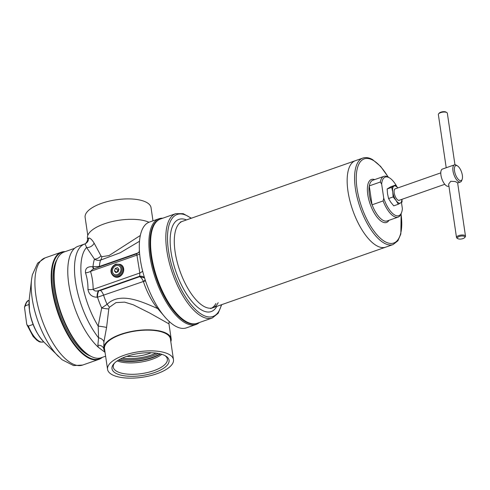 <?xml version="1.0" encoding="UTF-8"?>
<svg xmlns="http://www.w3.org/2000/svg" width="490" height="490" viewBox="0 0 490 490"><rect width="100%" height="100%" fill="white"/><g stroke="black" fill="none" stroke-linecap="round" stroke-linejoin="round"><path stroke-width="0.73" d="M186.482 219.924A48.835 20.115 70.7 0 0 175.365 270.008A48.835 20.115 70.7 0 0 216.8 306.379M182.507 221.315A45.809 18.865 70.7 0 0 179.187 268.808A45.809 18.865 70.7 0 0 212.825 307.769A45.809 18.865 70.7 0 0 218.191 302.679M191.376 218.209L183.229 213.671L175.726 213.665L160.493 219.006A55.272 22.767 70.7 0 0 152.758 228.046A55.272 22.767 70.7 0 0 156.488 276.311A55.272 22.767 70.7 0 0 185.392 321.097A55.272 22.767 70.7 0 0 197.078 323.327L212.311 317.979L218.166 313.288L221.694 304.664M152.758 228.046L152.464 228.861A54.519 22.454 70.7 0 0 156.145 276.47A54.519 22.454 70.7 0 0 184.65 320.644L185.392 321.097M215.906 303.482A45.809 18.865 -109.3 0 1 211.656 308.081M347.974 191.229A45.809 18.865 -109.3 0 1 355.366 160.696A45.809 18.865 70.7 0 0 347.974 191.229A45.809 18.865 70.7 0 0 385.691 247.15A45.809 18.865 -109.3 0 1 347.974 191.229M396.943 186.751A20.445 8.422 70.7 0 0 389.568 177.919L388.46 177.233A21.578 8.887 70.7 0 0 388.129 177.043A21.578 8.887 70.7 0 0 383.897 176.363A21.578 8.887 70.7 0 0 380.326 182.029L369.252 185.906A21.585 8.887 70.7 0 0 372.045 204.82L383.113 200.937A21.578 8.887 70.7 0 0 393.948 216.415A21.578 8.887 70.7 0 0 398.18 217.088A21.578 8.887 70.7 0 0 401.2 213.56L401.641 212.335A20.445 8.422 70.7 0 0 402.376 208.673L401.451 202.413M389.568 177.919A20.445 8.422 70.7 0 0 389.262 177.735A20.445 8.422 70.7 0 0 381.655 184.093L380.326 182.029M383.113 200.937L383.737 198.187L381.655 184.093M383.737 198.187A20.445 8.422 70.7 0 0 401.641 212.335M369.252 185.906L372.045 204.82M448.913 186.059L448.424 186.231A9.083 3.742 70.7 0 1 440.945 175.138A9.083 3.742 70.7 0 1 442.409 169.081L454.457 164.861A9.083 3.742 70.7 0 0 452.987 170.918A9.083 3.742 70.7 0 0 460.471 182.004A9.083 3.742 70.7 0 0 461.739 180.522L462.18 179.291A7.95 3.277 70.7 0 0 462.352 175.291A7.95 3.277 70.7 0 0 457.488 165.908A7.95 3.277 70.7 0 0 454.524 170.888A7.95 3.277 70.7 0 0 458.175 179.23A7.95 3.277 70.7 0 0 462.18 179.291M454.953 164.769L447.346 113.233A4.545 1.758 171.6 0 0 446.819 112.565A4.545 1.758 171.6 0 0 440.614 112.639A4.545 1.758 171.6 0 0 438.66 113.772A4.545 1.758 171.6 0 0 438.354 114.562L446.212 167.752M438.66 113.772L439.261 113.098A3.785 1.464 -8.4 0 1 440.884 112.155A3.785 1.464 -8.4 0 1 446.059 112.094L446.819 112.565M465.5 236.186L457.617 182.788L455.228 181.539L450.751 181.294L448.626 184.118L456.509 237.515A4.545 1.758 -8.4 0 1 458.769 235.592A4.545 1.758 -8.4 0 1 465.5 236.186A4.545 1.758 -8.4 0 1 465.194 236.976L464.6 237.65A3.785 1.464 171.6 0 0 463.565 236.119A3.785 1.464 171.6 0 0 459.246 236.492A3.785 1.464 171.6 0 0 457.795 238.648A3.785 1.464 171.6 0 0 462.97 238.593A3.785 1.464 171.6 0 0 464.6 237.65M457.795 238.648L457.035 238.183A4.545 1.758 -8.4 0 1 456.509 237.515M457.488 165.908L456.374 165.222A9.083 3.742 70.7 0 0 454.457 164.861M399.387 200.196A6.058 2.493 -109.3 0 1 399.191 200.288A6.058 2.493 -109.3 0 1 396.606 198.793M394.095 191.639A6.058 2.493 -109.3 0 1 394.989 188.944A6.058 2.493 -109.3 0 1 395.179 188.858L440.78 172.866M395.589 188.711A6.131 2.524 70.7 0 0 395.001 188.864A6.131 2.524 70.7 0 0 394.095 191.614A6.131 2.524 70.7 0 0 396.618 198.811A6.131 2.524 70.7 0 0 399.448 200.251A6.131 2.524 70.7 0 0 399.595 200.147M388.57 198.542L387.541 193.869L387.155 188.969L390.922 186.702L395.485 185.104L391.718 187.37L392.747 192.043L393.133 196.943L388.57 198.542L390.836 202.303L393.752 205.843L398.315 204.244L402.082 201.978L401.953 199.32M391.718 187.37L387.155 188.969M393.133 196.943L396.049 200.477L398.315 204.244M397.868 187.915L395.485 185.104M397.849 187.921A9.083 3.742 70.7 0 0 393.923 186.12A9.083 3.742 70.7 0 0 392.747 192.043A9.083 3.742 70.7 0 0 396.049 200.477A9.083 3.742 70.7 0 0 400.52 202.995A9.083 3.742 70.7 0 0 401.861 199.35M86.467 354.068A53 21.83 70.7 0 0 89.676 355.605M65.195 251.627A56.785 23.385 70.7 0 0 61.348 252.172A56.785 23.385 70.7 0 0 52.185 290.025A56.785 23.385 70.7 0 0 98.937 359.348A56.785 23.385 70.7 0 0 102.275 357.375M64.46 251.885A56.411 23.232 70.7 0 0 52.693 290.019A56.411 23.232 70.7 0 0 73.592 342.994A56.411 23.232 70.7 0 0 101.546 357.627M56.944 259.663A53.912 22.203 70.7 0 0 55.082 263.589A53.912 22.203 70.7 0 0 53.925 290.711A53.912 22.203 70.7 0 0 86.914 354.35A53.912 22.203 70.7 0 0 90.822 356.248M56.46 260.876A53 21.83 70.7 0 0 54.911 264.086M28.953 304.523L25.376 305.778L24.5 307.291L26.613 323.431L26.932 324.778L28.371 326.083L33.112 324.417M113.723 276.274L114.47 276.691A6.817 5.623 -60.6 0 0 118.727 276.973A6.817 5.623 -60.6 0 0 123.596 271.135A6.817 5.623 -60.6 0 0 121.153 264.814L120.405 264.398L116.001 264.092C112.094 265.678 108.168 271.54 113.723 276.274A6.817 5.623 -60.6 0 0 117.986 276.55A6.817 5.623 -60.6 0 0 122.855 270.713A6.817 5.623 -60.6 0 0 120.405 264.398M116.173 265.586L116.173 265.586A4.925 4.061 119.4 0 1 119.934 266.487L119.934 266.487M120.638 271.24L120.742 270.927L120.638 271.24A4.925 4.061 119.4 0 1 117.502 274.565L117.502 274.565M113.27 273.549L113.27 273.549A4.925 4.061 119.4 0 1 112.645 269.322L112.749 269.01L112.645 269.322M112.749 269.01A4.925 4.061 119.4 0 1 115.885 265.684M116.032 265.635A4.925 4.061 -60.6 0 0 112.694 269.163A4.925 4.061 -60.6 0 0 113.362 273.653A4.925 4.061 -60.6 0 0 117.355 274.614A4.925 4.061 -60.6 0 0 120.687 271.086A4.925 4.061 -60.6 0 0 120.026 266.597A4.925 4.061 -60.6 0 0 116.032 265.635M117.214 274.663A4.925 4.061 119.4 0 1 113.453 273.763M120.117 266.701A4.925 4.061 119.4 0 1 120.742 270.927M118.948 269.335L117.514 267.656L115.26 268.447L114.44 270.915L115.873 272.593L118.127 271.803L118.948 269.335M116.822 272.256L114.44 270.915M118.874 269.567L117.87 269.917L117.122 272.152M117.87 269.917L115.26 268.447M151.263 352.727A22.718 8.783 -8.4 0 1 149.156 353.529A22.718 8.783 -8.4 0 1 126.83 356.334M161.829 354.331A27.336 10.572 -8.4 0 1 152.09 359.299A27.336 10.572 -8.4 0 1 117.184 360.922M164.928 355.587A27.336 10.572 -8.4 0 1 167.353 359.127A27.336 10.572 -8.4 0 1 153.774 370.697A27.336 10.572 -8.4 0 1 113.276 367.114A27.336 10.572 -8.4 0 1 114.574 363.023M154.724 372.498A28.849 11.16 -8.4 0 1 121.814 375.358A28.849 11.16 -8.4 0 1 113.931 363.702A28.849 11.16 -8.4 0 1 126.316 356.512A28.849 11.16 -8.4 0 1 165.743 356.046A28.849 11.16 -8.4 0 1 154.724 372.498M139.503 241.264L120.185 252.767L100.536 260.123C98.508 260.68 96.487 260.355 94.472 259.149L86.571 247.456C85.646 245.037 85.021 243.879 84.703 243.983L84.721 243.977A6.058 5.868 -109.5 0 1 84.703 243.983L84.721 243.977A6.058 5.868 -109.5 0 0 88.58 238.011C90.142 237.913 91.991 239.622 94.129 243.144L100.958 255.835L101.847 256.699L109.05 255.553L140.33 235.476M160.169 219.128A55.272 22.767 70.7 0 0 150.92 256.08A55.272 22.767 70.7 0 0 196.747 323.431M162.754 218.215A56.032 23.073 70.7 0 0 158.938 218.748A56.032 23.073 70.7 0 0 149.891 256.099A56.032 23.073 70.7 0 0 196.025 324.496A56.032 23.073 70.7 0 0 199.338 322.53M196.025 324.496L186.433 327.859A56.032 23.073 -109.3 0 1 140.305 259.461A56.032 23.073 -109.3 0 1 149.346 222.111L158.938 218.748M74.609 248.326L64.202 251.976A56.032 23.073 70.7 0 0 56.362 261.133L56.068 261.954A55.272 22.767 70.7 0 0 54.88 289.762A55.272 22.767 70.7 0 0 88.702 355.005L89.443 355.464A56.032 23.073 70.7 0 0 101.289 357.718L105.62 356.199M56.362 261.133A56.032 23.073 70.7 0 0 55.162 289.321A56.032 23.073 70.7 0 0 89.443 355.464M173.478 359.635L170.416 338.915A33.314 12.887 171.6 0 0 121.055 334.548A33.314 12.887 171.6 0 0 104.505 348.647L107.561 369.368A33.314 12.887 171.6 0 0 156.923 373.735A33.314 12.887 171.6 0 0 173.478 359.635A33.314 12.887 171.6 0 0 124.117 355.274A33.314 12.887 171.6 0 0 107.561 369.368M84.703 243.983L77.953 246.348A56.785 23.385 70.7 0 0 69.837 290.203A56.785 23.385 70.7 0 0 98.392 347.324L97.865 345.26L98.564 337.843A56.785 23.385 -109.3 0 1 75.515 281.842A56.785 23.385 -109.3 0 1 84.684 243.989A56.785 23.385 -109.3 0 1 84.703 243.983C85.046 244.363 88.016 241.496 87.477 238.544L87.434 238.238A34.073 13.175 -8.4 0 1 104.364 223.82A34.073 13.175 -8.4 0 1 148.978 222.252M170.82 341.646A34.073 13.175 171.6 0 0 171.169 338.804L168.964 323.872L149.824 313.092L133.262 304.786L124.595 302.134L115.995 302.606L109.325 307.34L108.798 308.951L106.581 327.449L103.917 341.885L103.739 348.647M171.169 338.804A34.073 13.175 171.6 0 0 120.687 334.339A34.073 13.175 171.6 0 0 103.751 348.757A34.073 13.175 171.6 0 0 103.831 349.18A34.073 13.175 171.6 0 0 104.903 351.379M152.984 220.837L151.036 207.668A33.314 12.887 171.6 0 0 101.675 203.307A33.314 12.887 171.6 0 0 85.119 217.407L87.777 235.396M145.524 280.893L143.356 281.499A5.298 0.796 147.7 0 0 145.212 279.962M103.917 341.885A6.058 4.318 -168 0 0 98.564 337.843L98.184 326.095L101.681 307.977L107.065 304.339C120.32 291.409 141.971 301.797 157.719 308.584L159.097 309.245M108.798 308.951A6.058 0.606 -171.2 0 1 101.681 307.977A44.351 18.265 -109.3 0 1 97.51 297.222L143.356 281.499C142.4 279.049 141.169 277.438 139.656 276.679L139.828 272.991L136.704 253.808L92.794 269.212L90.497 271.399C92.243 277.083 93.124 283.073 93.149 289.363C94.294 291.06 96.144 291.477 98.686 290.619L100.389 290.447L139.656 276.679L144.556 277.891M99.109 290.637A6.058 2.413 92.1 0 0 97.51 297.222L97.094 297.216C92.028 297.13 88.99 294.557 87.967 289.498C88.053 283.673 87.232 278.118 85.505 272.826C85.113 268.428 87.477 266.389 92.592 266.719L99.378 266.474L138.566 252.73M87.514 238.661L88.58 238.011M105.044 352.328L98.392 347.324M97.094 297.216A6.058 2.413 92.1 0 1 98.686 290.619L139.466 276.317A6.058 5.531 151.9 0 1 144.44 277.512M87.967 289.498A6.058 1.942 179.8 0 0 93.149 289.363L139.828 272.991A6.058 2.499 167.9 0 0 142.602 270.933M85.505 272.826A6.058 2.689 163 0 0 90.497 271.399L137.176 255.033A6.058 2.174 175.2 0 0 139.638 253.9M92.592 266.719A6.058 2.413 -87.9 0 0 93.817 268.851M100.958 255.835A6.058 3.681 -30.2 0 1 94.472 259.149A44.351 18.265 -109.3 0 0 93.008 266.744A6.058 2.413 -87.9 0 0 94.092 268.753M94.129 243.144A6.058 4.379 -33.1 0 1 86.571 247.456A54.084 22.271 70.7 0 0 81.836 280.844A54.084 22.271 70.7 0 0 98.184 326.095A6.058 0.355 -171.6 0 1 106.581 327.449M101.847 256.699A6.058 4.263 -92.8 0 1 100.536 260.123A41.644 17.15 70.7 0 0 99.378 266.474A6.058 2.493 70.7 0 1 99.323 266.921M97.865 345.26A6.058 4.845 168.6 0 1 103.758 348.776M109.325 307.34A6.058 2.689 43.7 0 0 107.065 304.339A41.644 17.15 70.7 0 1 103.653 295.421A6.058 2.493 70.7 0 0 100.389 290.447M165.246 317.367L157.719 308.584A41.644 17.15 -109.3 0 1 143.435 281.658M175.726 213.665A55.272 22.767 70.7 0 0 171.727 270.97A55.272 22.767 70.7 0 0 212.311 317.979M191.057 218.32A54.059 22.264 70.7 0 0 173.258 270.492A54.059 22.264 70.7 0 0 199.92 313.233A54.059 22.264 70.7 0 0 221.376 304.774M388.086 177.019A44.596 18.369 70.7 0 0 372.988 160.267A44.596 18.369 70.7 0 0 357.038 188.595A44.596 18.369 70.7 0 0 384.999 241.637A44.596 18.369 70.7 0 0 401.047 213.965M180.228 222.117L362.79 158.092A45.809 18.865 70.7 0 0 355.397 188.625A45.809 18.865 70.7 0 0 384.123 243.107A45.809 18.865 70.7 0 0 393.109 244.547L397.898 240.798L400.845 234.012L401.139 213.72M372.112 204.796A21.578 8.887 70.7 0 0 382.941 220.273A21.578 8.887 70.7 0 0 387.174 220.947L398.18 217.088M374.703 179.591A22.791 9.384 70.7 0 0 367.959 195.798A22.791 9.384 70.7 0 0 382.065 221.743A22.791 9.384 70.7 0 0 388.987 220.316M383.897 176.363L372.896 180.222A21.578 8.887 70.7 0 0 369.319 185.888M43.941 342.1C36.309 333.715 31.489 323.284 29.48 310.819L29.167 299.99A29.216 12.03 70.7 0 0 29.498 310.384A29.216 12.03 70.7 0 0 43.941 342.1L62.04 359.703L73.567 365.577L82.669 365.05L98.937 359.348M29.167 299.99L31.568 279.447A53.557 22.056 70.7 0 0 32.169 298.496A53.557 22.056 70.7 0 0 58.641 356.653M31.568 279.447L32.316 274.939L37.644 263.154L45.08 257.881A56.785 23.385 70.7 0 0 35.917 295.733A56.785 23.385 70.7 0 0 82.669 365.05M24.5 307.291C25.768 302.716 27.244 300.437 28.928 300.45A21.958 9.04 70.7 0 0 25.376 305.778M28.371 326.083A21.958 9.04 70.7 0 0 43.463 341.891L43.659 341.824M117.508 275.65A6.058 4.998 -60.6 0 0 121.9 268.3A6.058 4.998 -60.6 0 0 115.879 264.6A6.058 4.998 -60.6 0 0 111.487 271.95A6.058 4.998 -60.6 0 0 117.508 275.65M156.09 353.112A27.752 10.731 -8.4 0 1 151.631 354.925A27.752 10.731 -8.4 0 1 122.322 358.098M158.203 353.443A28.659 11.086 -8.4 0 1 152.2 356.003A28.659 11.086 -8.4 0 1 120.393 359.029M160.089 353.847A28.659 11.086 -8.4 0 1 152.402 357.351A28.659 11.086 -8.4 0 1 118.703 359.96M160.53 353.958A28.536 11.037 -8.4 0 1 152.402 357.731A28.536 11.037 -8.4 0 1 118.317 360.193M139.136 252.16A41.644 17.15 -109.3 0 1 139.381 250.17M393.109 244.547L210.547 308.571M362.79 158.092C365.81 157.1 369.056 157.596 372.535 159.575L380.595 166.367L388.313 177.147M399.191 200.288L444.791 184.295M457.648 182.997L460.471 182.004M45.08 257.881L61.348 252.172M43.463 341.891C38.802 342.584 39.053 341.31 36.836 340.238L33.063 336.379L26.932 324.778M103.709 348.451L103.751 348.757M136.704 253.808L139.466 251.731M168.964 323.872L169.124 321.379"/></g></svg>
